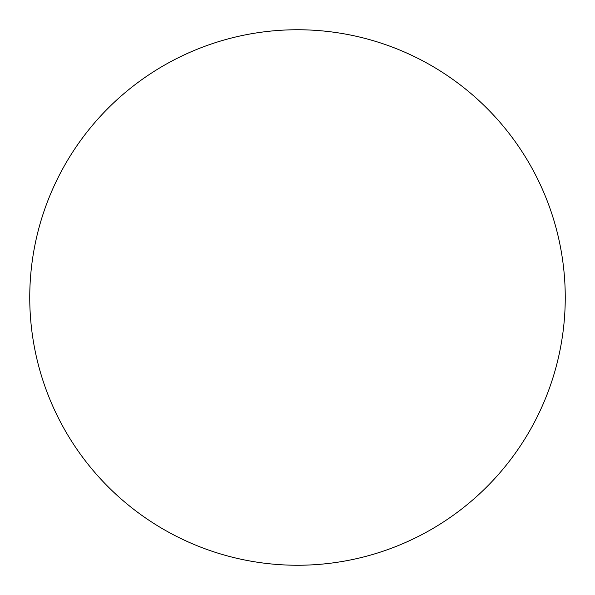 <?xml version="1.0" encoding="UTF-8"?>
<svg xmlns="http://www.w3.org/2000/svg" width="595" height="595" viewBox="0 0 595 595"><rect width="100%" height="100%" fill="white"/><g stroke="black" fill="none" stroke-linecap="round" stroke-linejoin="round"><path stroke-width="0.89" d="M297.5 29.75A267.75 267.75 0 0 1 565.25 297.5A267.75 267.75 0 0 1 297.5 565.25A267.75 267.75 0 0 1 29.75 297.5A267.75 267.75 0 0 1 297.5 29.75M29.75 297.5A267.75 267.75 0 0 0 297.5 565.25A267.75 267.75 0 0 0 565.25 297.5A267.75 267.75 0 0 0 297.5 29.75A267.75 267.75 0 0 0 29.75 297.5"/></g></svg>
